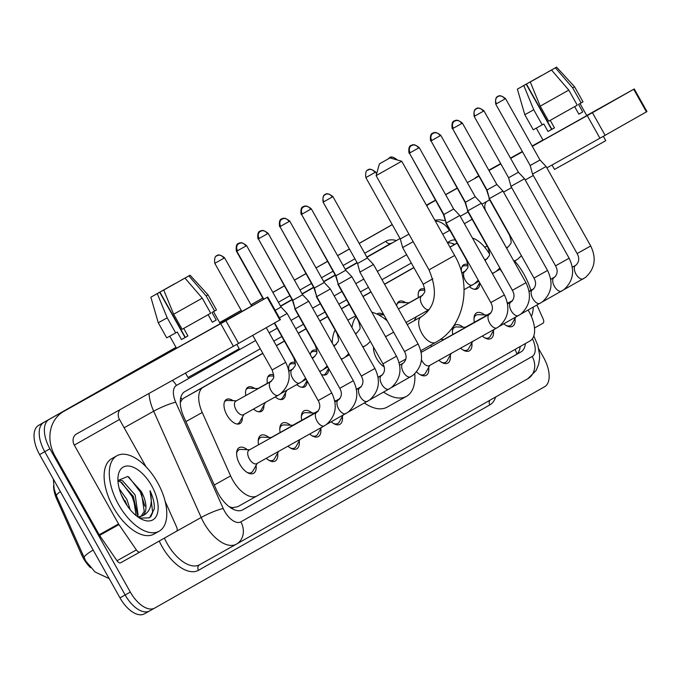 <?xml version="1.0" encoding="UTF-8"?>
<svg xmlns="http://www.w3.org/2000/svg" width="681" height="681" viewBox="0 0 681 681"><rect width="100%" height="100%" fill="white"/><g stroke="black" fill="none" stroke-linecap="round" stroke-linejoin="round"><path stroke-width="1.02" d="M461.42 271.864A13.833 7.168 -119.2 0 1 463.787 264.705A13.833 7.168 -119.2 0 1 467.856 264.586M418.44 297.554A13.833 7.168 -119.2 0 1 420.628 289.204A13.833 7.168 -119.2 0 1 424.697 289.084M396.657 305.803A13.833 7.168 -119.2 0 1 399.049 301.453A13.833 7.168 -119.2 0 1 405.697 302.687M376.925 314.069A13.833 7.168 -119.2 0 1 377.47 313.703A13.833 7.168 -119.2 0 1 383.829 314.741M310.34 354.801A13.833 7.168 -119.2 0 1 312.732 350.451A13.833 7.168 -119.2 0 1 316.801 350.34M288.965 371.051A13.833 7.168 -119.2 0 1 291.153 362.701A13.833 7.168 -119.2 0 1 295.231 362.59M267.386 383.301A13.833 7.168 -119.2 0 1 269.574 374.95A13.833 7.168 -119.2 0 1 273.651 374.839M245.807 395.55A13.833 7.168 -119.2 0 1 247.995 387.2A13.833 7.168 -119.2 0 1 254.651 388.434M242.342 417.291A13.833 7.168 -119.2 0 1 239.908 423.608A13.833 7.168 -119.2 0 1 226.935 415.061A13.833 7.168 -119.2 0 1 226.415 399.449A13.833 7.168 -119.2 0 1 233.072 400.692M474.368 322.266A14.718 7.627 -119.2 0 1 476.598 312.885A14.718 7.627 -119.2 0 1 484.651 314.928M452.788 334.516A14.718 7.627 -119.2 0 1 455.019 325.135A14.718 7.627 -119.2 0 1 463.071 327.178M431.209 346.765A14.718 7.627 -119.2 0 1 430.928 345.029M440.939 339.002A14.718 7.627 -119.2 0 1 441.492 339.427M301.734 420.262A14.718 7.627 -119.2 0 1 303.964 410.881A14.718 7.627 -119.2 0 1 312.017 412.933M280.155 432.512A14.718 7.627 -119.2 0 1 282.385 423.131A14.718 7.627 -119.2 0 1 290.438 425.182M258.576 444.761A14.718 7.627 -119.2 0 1 260.806 435.38A14.718 7.627 -119.2 0 1 268.859 437.432M256.065 465.395A14.718 7.627 -119.2 0 1 253.587 473.329A14.718 7.627 -119.2 0 1 239.78 464.246A14.718 7.627 -119.2 0 1 239.227 447.63A14.718 7.627 -119.2 0 1 247.28 449.681M262.866 353.413L203.261 387.242A25.938 13.433 60.8 0 0 202.248 412.465L230.604 475.9A25.938 13.433 60.8 0 0 232.63 479.935A25.938 13.433 60.8 0 0 256.967 495.938A25.938 13.433 60.8 0 0 257.009 495.921L530.039 340.926A25.938 13.433 60.8 0 0 528.098 310.068M53.586 485.715A23.341 12.096 60.8 0 0 56.77 499.182L81.584 554.692A23.341 12.096 60.8 0 0 83.405 558.318A23.341 12.096 60.8 0 0 90.471 567.648M231.08 508.052A8.649 4.478 60.8 0 0 232.391 507.728L232.596 507.617A25.938 13.433 -119.2 0 1 229.105 506.655M262.789 353.277L183.853 398.087L182.116 399.483L180.261 402.599M413.844 267.531L384.518 284.173M370.983 291.86L362.939 296.422M349.106 304.279L341.36 308.672M327.527 316.529L319.781 320.921M305.948 328.778L298.201 333.171M284.369 341.028L276.324 345.599M232.596 507.617L237.601 506.766L256.924 495.964M256.967 495.938L237.601 506.766M457.07 243.16L449.979 247.186M413.912 267.659L384.595 284.309M371.06 291.987L363.016 296.558M349.174 304.407L341.436 308.808M327.595 316.656L319.857 321.057M306.016 328.906L298.278 333.307M284.437 341.155L276.392 345.727M489.443 253.749L487.307 250.642A25.938 13.433 60.8 0 0 472.461 238.069M502.604 272.885L500.067 269.191M263.922 405.042A13.833 7.168 -119.2 0 1 261.487 411.35A13.833 7.168 -119.2 0 1 253.502 409.077M285.501 392.792A13.833 7.168 -119.2 0 1 283.066 399.1A13.833 7.168 -119.2 0 1 275.218 396.946M307.097 380.815A13.833 7.168 -119.2 0 1 304.645 386.851A13.833 7.168 -119.2 0 1 296.797 384.697M328.676 368.566A13.833 7.168 -119.2 0 1 326.225 374.601A13.833 7.168 -119.2 0 1 321.33 374.388M414.976 319.287A13.833 7.168 -119.2 0 1 414.993 320.257M427.268 311.975A13.833 7.168 -119.2 0 1 426.263 311.191M479.722 282.819A13.833 7.168 -119.2 0 1 477.279 288.855A13.833 7.168 -119.2 0 1 469.422 286.692M277.644 453.146A14.718 7.627 -119.2 0 1 275.167 461.08A14.718 7.627 -119.2 0 1 266.262 458.296M299.223 440.896A14.718 7.627 -119.2 0 1 296.746 448.822A14.718 7.627 -119.2 0 1 287.969 446.166M320.802 428.647A14.718 7.627 -119.2 0 1 318.325 436.572A14.718 7.627 -119.2 0 1 309.685 434.035M342.381 416.397A14.718 7.627 -119.2 0 1 339.904 424.323A14.718 7.627 -119.2 0 1 331.264 421.786M428.698 367.399A14.718 7.627 -119.2 0 1 426.221 375.325A14.718 7.627 -119.2 0 1 416.585 371.843M450.277 355.15A14.718 7.627 -119.2 0 1 447.8 363.075A14.718 7.627 -119.2 0 1 438.896 360.3M471.848 342.901A14.718 7.627 -119.2 0 1 469.371 350.826A14.718 7.627 -119.2 0 1 460.603 348.17M493.427 330.651A14.718 7.627 -119.2 0 1 490.95 338.576A14.718 7.627 -119.2 0 1 482.318 336.039M515.006 318.402A14.718 7.627 -119.2 0 1 512.529 326.327A14.718 7.627 -119.2 0 1 503.897 323.79M53.348 479.101L54.165 488.967L56.217 495.317L85.729 560.982L95.068 571.997L109.198 578.62M84.172 557.892L85.738 560.982M426.408 205.202L433.661 201.133A25.938 13.433 -119.2 0 1 433.703 201.108A25.938 13.433 -119.2 0 1 433.746 201.082M154.621 608.124L149.539 610.968A25.938 13.433 -119.2 0 1 149.497 610.985A25.938 13.433 -119.2 0 1 125.159 594.981L44.767 451.716A25.938 13.433 -119.2 0 1 43.763 422.467L176.03 347.378M219.648 322.624L241.193 310.383L219.648 322.624M262.772 298.133L250.991 304.875M272.851 292.413L284.352 285.884L272.851 292.413M294.43 280.163L305.931 273.634L294.43 280.163M316.01 267.914L327.535 261.419M349.396 248.965L337.572 255.63M359.168 243.415L392.247 224.636L359.168 243.415M149.454 611.01L144.372 613.853A25.938 13.433 -119.2 0 1 144.338 613.87A25.938 13.433 -119.2 0 1 119.992 597.867L39.6 454.602A25.938 13.433 -119.2 0 1 38.596 425.353L176.013 347.344M219.622 322.59L241.176 310.349M250.948 304.799L262.755 298.099M272.834 292.379L284.335 285.85M294.413 280.129L305.914 273.6M315.993 267.88L327.493 261.351M359.151 243.381L392.23 224.602M260.27 348.791L184.815 391.626A25.938 13.433 60.8 0 0 183.793 416.849L216.405 489.801A25.938 13.433 60.8 0 0 218.431 493.836A25.938 13.433 60.8 0 0 242.768 509.839A25.938 13.433 60.8 0 0 242.811 509.822L520.914 351.941A25.938 13.433 60.8 0 0 525.374 343.573M538.731 348.817L543.6 357.491A25.938 13.433 -119.2 0 1 544.604 386.74L154.706 608.082A25.938 13.433 -119.2 0 1 154.664 608.099A25.938 13.433 -119.2 0 1 130.326 592.095L49.934 448.83A25.938 13.433 -119.2 0 1 48.921 419.581M219.665 322.658L241.219 310.417M272.877 292.447L284.377 285.918M294.456 280.197L305.956 273.668M337.614 255.698L349.413 248.999M359.193 243.449L392.265 224.67M426.451 205.27L435.423 200.171M149.539 610.968A25.938 13.433 -119.2 0 1 149.497 610.985A25.938 13.433 -119.2 0 1 125.159 594.981L44.767 451.716A25.938 13.433 -119.2 0 1 43.763 422.467L38.596 425.353M433.703 201.108L433.661 201.133A25.938 13.433 -119.2 0 1 433.703 201.108L428.536 203.994M455.325 240.052A25.938 13.433 60.8 0 0 450.32 240.904A25.938 13.433 60.8 0 0 450.277 240.929L447.383 242.572M411.324 263.045L381.998 279.687M368.464 287.365L360.419 291.936M346.586 299.793L338.849 304.186M325.007 312.043L317.269 316.435M303.428 324.292L295.69 328.685M281.849 336.542L273.805 341.104M520.207 346.51A25.938 13.433 -119.2 0 1 515.747 354.835L242.138 510.154M447.604 242.955A25.938 13.433 -119.2 0 1 454.738 244.394M157.507 482.429A43.226 22.396 -119.2 0 1 159.124 531.223A43.226 22.396 -119.2 0 1 118.554 504.544A43.226 22.396 -119.2 0 1 116.945 455.751A43.226 22.396 -119.2 0 1 157.507 482.429M159.124 531.223L153.957 534.108A43.226 22.396 -119.2 0 1 113.395 507.43A43.226 22.396 -119.2 0 1 111.778 458.636L116.945 455.751M141.171 491.307A21.613 11.194 -119.2 0 1 141.316 491.563L127.773 476.453L117.932 480.514M124.402 501.225A30.262 15.68 -119.2 0 1 118 477.1A30.262 15.68 -119.2 0 1 130.854 466.417A30.262 15.68 -119.2 0 1 151.667 485.749A30.262 15.68 -119.2 0 1 157.345 513.729A30.262 15.68 -119.2 0 1 141.495 519.135A30.262 15.68 -119.2 0 1 124.402 501.225M136.132 515.611L133.101 496.16L120.435 481.833L117.958 481.144M137.417 516.615L138.073 514.862L135.153 495.01L122.486 480.684L118.06 480.088M126.589 504.817L121.107 494.338M130.173 509.652L126.947 499.59L119.226 488.652M138.898 517.645L140.048 517.117M141.027 516.47L144.227 511.431L141.299 491.571A21.613 11.194 -119.2 0 1 142.269 515.875L137.92 516.973M139.665 518.122L149.462 517.841L154.298 509.013C154.578 503.455 153.165 497.36 150.058 490.72C153.004 503.94 150.407 512.325 142.269 515.875M127.211 505.736L125.023 500.671M138.013 516.973L133.221 496.091M136.711 510.784L132.191 496.645L121.652 482.429M144.908 506.204L140.388 492.057L128.718 476.913M150.68 516.913L152.697 512.58L150.058 490.72M224.202 321.534L168.216 352.886L224.202 321.534M165.142 501.369L176.634 527.068A4.324 2.239 60.8 0 1 176.464 531.274L140.048 551.95A4.324 2.239 60.8 0 0 140.048 551.95L120.673 562.77A4.324 2.239 -119.2 0 1 120.673 562.778A4.324 2.239 -119.2 0 1 117.013 560.744L99.579 535.411A4.324 2.239 -119.2 0 1 99.188 534.772L54.94 455.93A34.586 29.581 60.4 0 1 63.691 411.426A34.586 29.581 60.4 0 1 63.844 411.341L225.896 320.768L238.588 343.386L76.536 433.959A8.649 7.397 -119.6 0 0 76.502 433.984A8.649 7.397 -119.6 0 0 74.314 445.11L118.554 523.944A4.324 2.239 60.8 0 0 118.954 524.583L136.379 549.925A4.324 2.239 60.8 0 0 140.039 551.95L120.673 562.778M108.73 385.863A34.586 29.581 60.4 0 1 108.875 385.778A34.586 29.581 60.4 0 1 109.028 385.693L176.405 348.042M220.21 323.628L228.535 319.04L220.21 323.628M267.182 297.333L267.727 297.018L280.419 319.636L279.882 319.951L267.182 297.333L225.896 320.768M267.727 297.018L220.184 323.577M279.882 319.951L238.588 343.386M120.069 409.63A8.649 7.397 -119.6 0 0 119.49 419.462L146.075 466.825M184.977 278.095L163.746 290.038L184.977 278.095L202.257 298.159L210.718 313.234L182.133 329.306L173.672 314.23L163.746 290.038M159.686 292.285L150.85 297.197L159.686 292.285L185.07 337.521L187.93 335.929M181.257 280.172L190.059 275.201L208.028 294.856L216.49 309.932L211.995 312.485L216.226 320.027L212.336 322.241L208.114 314.707M213.494 311.651L220.244 323.688L192.536 339.325L176.515 348.229L169.765 336.201M236.818 344.39L239.244 348.715L206.76 367.05L187.973 377.487L185.496 373.077M157.285 293.647L167.211 317.831L175.672 332.915L177.256 332.022L181.486 339.555L187.939 335.946L183.717 328.421M175.672 332.915L166.726 337.861L158.264 322.777L167.211 317.831M208.028 294.856L206.156 295.946L188.875 275.89L184.917 278.129M214.617 311.021L206.156 295.946M185.283 337.316L159.899 292.081L155.932 294.294L174.813 283.807M190.059 275.201L188.875 275.89M159.899 292.081L174.77 283.722M181.223 280.112L184.9 278.103M202.257 298.159L173.672 314.23M216.226 320.027L212.319 322.215M185.07 337.521L181.486 339.555M514.674 261.027A43.226 22.396 -119.2 0 1 524.038 274.358A43.226 22.396 -119.2 0 1 530.857 290.319M533.291 307.165A43.226 22.396 -119.2 0 1 531.384 316.444M484.625 247.118A43.226 22.396 -119.2 0 1 487.307 246.335M389.209 158.367L379.411 163.857L389.209 158.367M401.739 161.235L376.108 175.63L428.996 269.872L454.636 255.486L401.739 161.235L389.975 157.932M373.529 347.08A14.701 7.61 60.8 0 0 376.653 358.581A14.701 7.61 60.8 0 0 384.118 366.821M414.789 373.792A47.551 24.635 -119.2 0 1 406.472 396.333A47.551 24.635 -119.2 0 1 383.658 392.12M406.472 396.333L387.106 407.153A47.551 24.635 -119.2 0 1 364.446 403.05M351.958 327.552A47.551 24.635 -119.2 0 1 356.095 316.733M371.809 312.23A47.551 24.635 -119.2 0 1 387.293 320.913M332.277 343.181A47.551 24.635 -119.2 0 1 335.112 330.047M247.246 472.486A12.973 6.716 60.8 0 0 251.442 472.52A12.973 6.716 60.8 0 0 252.923 470.997L257.205 463.361M316.852 412.209A7.78 4.035 60.8 0 0 316.725 412.269L249.067 450.081A7.78 4.035 60.8 0 0 249.357 458.858A7.78 4.035 60.8 0 0 256.66 463.667L324.318 425.855A7.78 4.035 60.8 0 0 324.539 425.71M279.423 317.857L287.161 313.49L331.758 392.963L318.189 400.581C320.589 404.914 320.274 408.694 317.252 411.928L316.725 412.269A7.78 4.035 60.8 0 0 316.503 412.414A7.78 4.035 60.8 0 0 317.014 421.054A7.78 4.035 60.8 0 0 324.318 425.855L326.522 424.433C335.98 415.802 337.725 405.314 331.758 392.963M275.184 310.315L281.04 307.012L287.161 313.49M249.612 449.775L240.861 449.417A12.973 6.716 60.8 0 0 238.793 449.877A12.973 6.716 60.8 0 0 236.622 453.469M268.825 460.237A12.973 6.716 60.8 0 0 273.021 460.271A12.973 6.716 60.8 0 0 274.503 458.747L278.631 451.392M258.38 238.886C257.18 229.335 262.253 231.497 260.508 231.242A5.618 4.81 60.4 0 1 267.48 233.787L258.38 238.886L292.821 300.261L295.171 308.859L308.74 301.24L353.337 380.713L339.768 388.323C342.168 392.656 341.853 396.444 338.832 399.679L338.304 400.019A7.78 4.035 60.8 0 0 338.082 400.164A7.78 4.035 60.8 0 0 338.593 408.804A7.78 4.035 60.8 0 0 345.897 413.605A7.78 4.035 60.8 0 0 346.118 413.461M292.821 300.261L302.619 294.762L308.74 301.24M271.191 437.525L262.44 437.168A12.973 6.716 60.8 0 0 260.372 437.628A12.973 6.716 60.8 0 0 258.201 441.22M317.755 411.503L270.646 437.832A7.78 4.035 60.8 0 0 269.999 438.377M290.404 447.987A12.973 6.716 60.8 0 0 294.601 448.021A12.973 6.716 60.8 0 0 296.082 446.498L300.049 439.415M279.959 226.637C278.759 217.086 283.832 219.248 282.087 218.993A5.618 4.81 60.4 0 1 289.059 221.538L279.959 226.637L314.401 288.012L316.742 296.61L330.319 288.991L374.916 368.464L361.339 376.074C363.748 380.407 363.433 384.195 360.411 387.429L359.883 387.77A7.78 4.035 60.8 0 0 359.662 387.915A7.78 4.035 60.8 0 0 360.172 396.555A7.78 4.035 60.8 0 0 367.476 401.356A7.78 4.035 60.8 0 0 367.697 401.211M314.401 288.012L324.199 282.504L330.319 288.991M292.77 425.276L284.02 424.918A12.973 6.716 60.8 0 0 281.951 425.378A12.973 6.716 60.8 0 0 279.78 428.97M318.129 411.103L292.226 425.582A7.78 4.035 60.8 0 0 291.579 426.127M311.983 435.738A12.973 6.716 60.8 0 0 316.18 435.772A12.973 6.716 60.8 0 0 317.661 434.248L321.475 427.447M301.538 214.387C300.338 204.836 305.411 206.998 303.666 206.743A5.618 4.81 60.4 0 1 310.63 209.288L301.538 214.387L335.98 275.762L338.321 284.36L351.898 276.741L396.495 356.214L382.918 363.824C385.327 368.157 385.012 371.945 381.99 375.18L381.462 375.52A7.78 4.035 60.8 0 0 381.241 375.665A7.78 4.035 60.8 0 0 381.752 384.305A7.78 4.035 60.8 0 0 389.055 389.106A7.78 4.035 60.8 0 0 389.277 388.962M335.98 275.762L345.778 270.255L351.898 276.741M314.35 413.026L305.599 412.669A12.973 6.716 60.8 0 0 303.53 413.129A12.973 6.716 60.8 0 0 301.36 416.721M318.393 410.762L313.805 413.333A7.78 4.035 60.8 0 0 313.158 413.878M333.562 423.488A12.973 6.716 60.8 0 0 337.759 423.522A12.973 6.716 60.8 0 0 339.24 421.999L343.054 415.197M323.824 201.729A5.618 4.81 -119.6 0 1 325.263 194.485A5.618 4.81 60.4 0 1 332.209 197.039L323.117 202.138L357.559 263.513L359.9 272.111L373.477 264.492L418.074 343.965L404.497 351.575C406.906 355.908 406.591 359.696 403.569 362.93L403.041 363.271A7.78 4.035 60.8 0 0 402.82 363.416A7.78 4.035 60.8 0 0 403.331 372.056A7.78 4.035 60.8 0 0 410.634 376.857A7.78 4.035 60.8 0 0 410.856 376.712M357.559 263.513L367.357 258.005L373.477 264.492M339.972 398.513L335.384 401.083A7.78 4.035 60.8 0 0 334.848 401.501M419.879 374.49A12.973 6.716 60.8 0 0 424.076 374.524A12.973 6.716 60.8 0 0 425.548 373.001L429.839 365.365M421.462 359.823A7.78 4.035 60.8 0 0 421.99 360.862A7.78 4.035 60.8 0 0 429.294 365.663L496.951 327.859A7.78 4.035 60.8 0 0 497.173 327.714M410.132 152.731A5.618 4.81 -119.6 0 1 411.579 145.487A5.618 4.81 60.4 0 1 418.526 148.041L409.434 153.131L443.876 214.506L446.217 223.104L459.794 215.494L504.391 294.967L490.814 302.577C493.223 306.91 492.908 310.698 489.886 313.932L489.358 314.273A7.78 4.035 60.8 0 0 489.128 314.418A7.78 4.035 60.8 0 0 489.648 323.058A7.78 4.035 60.8 0 0 496.951 327.859L499.147 326.437C508.613 317.806 510.358 307.31 504.391 294.967M443.876 214.506L453.674 209.007L459.794 215.494M489.486 314.205A7.78 4.035 60.8 0 0 489.358 314.273L421.701 352.077A7.78 4.035 60.8 0 0 421.164 352.503M441.45 362.241A12.973 6.716 60.8 0 0 445.655 362.275A12.973 6.716 60.8 0 0 447.128 360.751L451.256 353.388M431.711 140.482A5.618 4.81 -119.6 0 1 433.159 133.238A5.618 4.81 60.4 0 1 440.105 135.791L431.013 140.882L465.455 202.257L467.796 210.855L481.373 203.244L525.97 282.709L512.393 290.327C514.802 294.66 514.487 298.448 511.465 301.683L510.937 302.024A7.78 4.035 60.8 0 0 510.707 302.168A7.78 4.035 60.8 0 0 511.227 310.808A7.78 4.035 60.8 0 0 518.53 315.609A7.78 4.035 60.8 0 0 518.752 315.465M465.455 202.257L475.253 196.758L481.373 203.244M490.388 313.507L443.28 339.828A7.78 4.035 60.8 0 0 442.633 340.381M463.029 349.991A12.973 6.716 60.8 0 0 467.234 350.025A12.973 6.716 60.8 0 0 468.707 348.502L472.682 341.419M453.291 128.232A5.618 4.81 -119.6 0 1 454.738 120.988A5.618 4.81 60.4 0 1 461.684 123.542L452.593 128.632L487.034 190.008L489.375 198.605L502.953 190.995L547.55 270.459L533.972 278.078C536.381 282.411 536.066 286.199 533.044 289.434L532.516 289.774A7.78 4.035 60.8 0 0 532.287 289.919A7.78 4.035 60.8 0 0 532.806 298.559A7.78 4.035 60.8 0 0 540.11 303.36A7.78 4.035 60.8 0 0 540.331 303.215M487.034 190.008L496.832 184.508L502.953 190.995M465.404 327.272L456.653 326.923A12.973 6.716 60.8 0 0 454.576 327.382A12.973 6.716 60.8 0 0 452.405 330.975M490.763 313.107L464.859 327.578A7.78 4.035 60.8 0 0 464.212 328.131M484.608 337.742A12.973 6.716 60.8 0 0 488.813 337.776A12.973 6.716 60.8 0 0 490.286 336.252L494.1 329.451M474.87 115.983A5.618 4.81 -119.6 0 1 476.317 108.739A5.618 4.81 60.4 0 1 483.263 111.292L474.172 116.383L508.613 177.758L510.954 186.356L524.532 178.745L569.129 258.21L555.551 265.828C557.96 270.161 557.645 273.949 554.623 277.184L554.096 277.525A7.78 4.035 60.8 0 0 553.866 277.669A7.78 4.035 60.8 0 0 554.385 286.309A7.78 4.035 60.8 0 0 561.689 291.11A7.78 4.035 60.8 0 0 561.91 290.966M508.613 177.758L518.411 172.259L524.532 178.745M486.983 315.022L478.232 314.673A12.973 6.716 60.8 0 0 476.155 315.133A12.973 6.716 60.8 0 0 473.985 318.725M491.027 312.766L486.438 315.329A7.78 4.035 60.8 0 0 485.791 315.882M506.187 325.492A12.973 6.716 60.8 0 0 510.392 325.527A12.973 6.716 60.8 0 0 511.865 324.003L515.679 317.201M496.449 103.733A5.618 4.81 -119.6 0 1 497.896 96.489A5.618 4.81 60.4 0 1 504.842 99.043L495.742 104.133L530.193 165.509L532.533 174.106L546.111 166.496L590.699 245.96L577.13 253.579C579.54 257.912 579.225 261.7 576.203 264.935L575.675 265.275A7.78 4.035 60.8 0 0 575.445 265.42A7.78 4.035 60.8 0 0 575.964 274.06A7.78 4.035 60.8 0 0 583.268 278.861A7.78 4.035 60.8 0 0 583.489 278.716M530.193 165.509L539.99 160.009L546.111 166.496M512.606 300.517L508.017 303.079A7.78 4.035 60.8 0 0 507.481 303.505M236.877 423.999A12.973 6.716 60.8 0 0 238.197 423.573A12.973 6.716 60.8 0 0 239.678 422.05L243.96 414.406M270.817 381.581A7.78 4.035 60.8 0 0 270.689 381.649L235.822 401.126A7.78 4.035 60.8 0 0 236.111 409.911A7.78 4.035 60.8 0 0 243.415 414.712L278.274 395.235A7.78 4.035 60.8 0 0 278.503 395.082M236.367 400.82L227.616 400.471A12.973 6.716 60.8 0 0 225.547 400.93A12.973 6.716 60.8 0 0 224.492 401.824M258.457 411.75A12.973 6.716 60.8 0 0 259.776 411.324A12.973 6.716 60.8 0 0 261.257 409.8L265.386 402.437M257.946 388.57L249.195 388.213A12.973 6.716 60.8 0 0 247.126 388.681A12.973 6.716 60.8 0 0 246.071 389.575M271.71 380.883L257.401 388.877A7.78 4.035 60.8 0 0 256.763 389.43M280.036 399.5A12.973 6.716 60.8 0 0 281.355 399.075A12.973 6.716 60.8 0 0 282.836 397.551L286.965 390.187M258.261 238.665L292.396 300.21L295.103 308.612M273.66 376.082L270.774 375.963A12.973 6.716 60.8 0 0 268.706 376.431A12.973 6.716 60.8 0 0 267.642 377.325M301.615 387.251A12.973 6.716 60.8 0 0 302.934 386.817A12.973 6.716 60.8 0 0 304.416 385.293L307.012 380.662M279.84 226.415L313.975 287.961L316.682 296.363M295.239 363.833L292.353 363.714A12.973 6.716 60.8 0 0 290.285 364.182A12.973 6.716 60.8 0 0 289.221 365.076M323.194 375.001A12.973 6.716 60.8 0 0 324.514 374.567A12.973 6.716 60.8 0 0 325.995 373.043L328.591 368.412M301.419 214.166L335.554 275.711L338.261 284.113M316.818 351.583L313.932 351.464A12.973 6.716 60.8 0 0 311.864 351.932A12.973 6.716 60.8 0 0 310.8 352.826M365.842 177.588C364.65 168.037 369.723 170.199 367.97 169.952A5.618 4.81 -119.6 0 1 367.995 169.935A5.618 4.81 60.4 0 1 374.942 172.489L365.842 177.588L400.283 238.963L402.633 247.561L413.171 241.67M400.283 238.963L408.932 234.119M383.939 314.928L378.67 314.716A12.973 6.716 60.8 0 0 378.253 314.716M385.54 317.789A7.78 4.035 60.8 0 0 385.557 319.491M409 302.824L400.249 302.466A12.973 6.716 60.8 0 0 398.181 302.926A12.973 6.716 60.8 0 0 397.117 303.828M422.765 295.128L408.455 303.13A7.78 4.035 60.8 0 0 407.808 303.683M409.315 152.919L443.442 214.464L446.157 222.866M424.714 290.336L421.828 290.217A12.973 6.716 60.8 0 0 419.76 290.676A12.973 6.716 60.8 0 0 418.696 291.579M430.894 140.669L465.021 202.214L467.728 210.616M474.248 289.255A12.973 6.716 60.8 0 0 475.568 288.821A12.973 6.716 60.8 0 0 477.049 287.297L479.645 282.666M452.473 128.42L486.6 189.965L489.307 198.367M467.873 265.837L464.987 265.718A12.973 6.716 60.8 0 0 462.91 266.177A12.973 6.716 60.8 0 0 461.854 267.08M590.733 113.463L534.747 144.815L590.733 113.463M536.96 305.114L543.166 318.997A4.324 2.239 60.8 0 1 542.995 323.203L534.483 328.038M426.723 205.756A34.586 29.581 60.4 0 1 430.222 203.355A34.586 29.581 60.4 0 1 430.375 203.27L435.542 200.384M475.261 177.792A34.586 29.581 60.4 0 1 475.406 177.707A34.586 29.581 60.4 0 1 475.551 177.622L478.692 175.868M586.741 115.557L595.066 110.969L586.741 115.557M445.663 194.732L457.206 188.279M467.319 182.627L478.862 176.175M488.984 170.522L500.833 163.9M510.639 158.418L522.489 151.795M532.304 146.313L592.427 112.697L605.12 135.315L546.886 167.875M633.713 89.262L634.258 88.947L646.95 111.565L646.405 111.88L633.713 89.262L592.427 112.697M634.258 88.947L586.716 115.506M488.813 170.216L500.663 163.593M510.469 158.111L522.318 151.488M532.133 146.006L542.936 139.971M646.405 111.88L605.12 135.315M533.3 175.468L525.221 179.98M511.635 187.573L503.565 192.085M489.673 199.848L481.901 204.189M468.009 211.953L460.237 216.294M486.6 201.567A8.649 7.397 -119.6 0 0 486.021 211.391L506.451 247.79M551.508 70.032L530.269 81.967L551.508 70.032L568.788 90.088L577.25 105.163L548.665 121.235L540.203 106.159L530.269 81.967M526.209 84.214L517.381 89.126L526.209 84.214L551.601 129.45L554.462 127.858M547.788 72.109L556.59 67.13L574.56 86.785L583.021 101.861L578.527 104.414L582.757 111.956L581.089 112.91L578.867 114.17L574.636 106.645M580.016 103.58L586.775 115.625L559.067 131.254L543.046 140.158L536.296 128.13M603.349 136.319L605.775 140.652L573.291 158.979L554.504 169.424L552.027 165.006M523.817 85.576L533.742 109.76L542.204 124.844L543.787 123.951L548.018 131.484L554.47 127.883L550.248 120.35M542.204 124.844L533.257 129.79L524.796 114.714L533.742 109.76M574.56 86.785L572.687 87.875L555.407 67.819L551.448 70.066M581.148 102.959L572.687 87.875M551.814 129.245L526.43 84.01L522.455 86.223L541.344 75.736M556.59 67.13L555.407 67.819M526.43 84.01L541.301 75.651M547.754 72.041L551.431 70.032M568.788 90.088L540.203 106.159M582.757 111.956L578.85 114.144M551.601 129.45L548.018 131.484M214.268 485.034L230.604 475.9M232.391 507.728A25.938 22.184 60.4 0 1 233.183 509.243M81.584 554.692L82.52 554.172M56.77 499.182L57.706 498.662M180.78 397.508A25.938 22.184 60.4 0 1 182.116 399.483M515.1 349.404A25.938 22.184 60.4 0 1 516.87 354.035M185.913 421.59L202.248 412.465M183.853 398.087L203.261 387.242M449.92 247.084L457.045 243.108L449.92 247.084M93.161 550.052A30.262 4.409 155.9 0 0 84.155 557.841M60.337 491.554A30.262 4.409 155.9 0 0 56.497 495.972M119.992 597.867L130.326 592.095M39.6 454.602L49.934 448.83M255.613 340.5L176.422 385.455A17.289 8.955 60.8 0 0 175.741 402.267L223.232 508.528A17.289 8.955 60.8 0 0 224.585 511.218A17.289 8.955 60.8 0 0 240.836 521.876L532.193 356.478A17.289 8.955 60.8 0 0 532.431 338.729M164.41 538.118A34.586 17.919 60.8 0 0 167.083 543.412A34.586 17.919 60.8 0 0 199.533 564.762L236.46 544.128A17.289 14.795 -119.6 0 1 236.392 544.17A34.586 17.919 -119.2 0 1 236.333 544.196A34.586 17.919 -119.2 0 1 203.883 522.855A34.586 17.919 -119.2 0 1 201.184 517.483L174.464 532.414M236.537 544.085L527.741 378.772A17.289 14.795 -119.6 0 0 527.818 378.73L236.46 544.128A17.289 14.795 -119.6 0 0 240.836 521.876M495.623 397.006A38.911 20.158 -119.2 0 1 489.835 404.914L198.477 570.303A4.324 3.694 60.4 0 1 199.559 564.753M198.477 570.303A38.911 20.158 -119.2 0 1 161.908 546.324A38.911 20.158 -119.2 0 1 159.226 541.063M199.533 564.762A34.586 17.919 60.8 0 0 199.593 564.728L236.281 544.23M278.376 302.253L289.876 295.724M299.955 290.004L311.455 283.475M321.534 277.754L333.035 271.225M343.113 265.505L354.912 258.797M364.693 253.255L385.846 241.244A38.911 20.158 -119.2 0 1 396.078 240.478M223.232 508.528A17.289 2.52 155.9 0 0 201.184 517.483L153.685 411.222L124.138 427.736M175.741 402.267A17.289 2.52 155.9 0 0 153.685 411.222A34.586 17.919 -119.2 0 1 149.02 393.456M391.303 243.143A34.586 17.919 60.8 0 0 391.243 243.177L366.821 257.043M391.243 243.177A34.586 17.919 60.8 0 0 391.192 243.211A4.324 3.694 60.4 0 1 385.846 241.244M280.64 306.288L292.14 299.759M302.219 294.039L313.72 287.51M323.798 281.789L335.299 275.26M345.378 269.54L357.185 262.84M366.957 257.29L400.036 238.512M357.04 262.594L345.241 269.293M335.163 275.013L323.662 281.542M313.583 287.263L302.083 293.792M292.004 299.512L280.504 306.041M449.843 230.272A17.289 8.955 60.8 0 0 449.366 230.51L442.727 234.273M406.668 254.745L377.351 271.396M363.816 279.074L355.771 283.645M341.93 291.494L334.192 295.894M320.351 303.743L312.613 308.144M298.772 315.993L291.034 320.393M277.193 328.242L269.148 332.813M489.835 404.914A4.324 3.694 60.4 0 1 489.92 400.249M449.366 230.51A17.289 14.795 -119.6 0 0 435.295 221.036M176.422 385.455A17.289 14.795 -119.6 0 0 172.387 380.398M533.81 335.946L537.888 345.556L539.565 354.869L539.556 358.632L538.603 364.514L536.041 370.6L527.818 378.73A17.289 14.795 -119.6 0 0 532.193 356.478M515.747 354.835L520.914 351.941M109.028 385.693L63.844 411.341M119.49 419.462L74.314 445.11M99.188 534.772L118.554 523.944M233.413 346.297L220.721 323.679M118.954 524.583L99.579 535.411M117.013 560.744L136.379 549.925M421.309 316.725A14.701 7.61 60.8 0 0 421.292 316.733A14.701 7.61 60.8 0 0 421.845 333.324A14.701 7.61 60.8 0 0 435.636 342.398A14.701 7.61 60.8 0 0 435.661 342.381M407.212 324.607L421.292 316.733A14.701 7.61 60.8 0 0 421.275 316.75L421.428 316.656C435.627 307.233 438.147 291.638 428.996 269.872M246.599 245.637C239.082 239.635 238.273 245.1 238.963 243.475L238.929 243.5C240.674 243.747 235.6 241.585 236.801 251.136L246.599 245.637L281.04 307.012M245.901 246.037A5.618 4.81 60.4 0 0 238.954 243.483A5.618 4.81 -119.6 0 0 237.507 250.727M267.48 233.787L268.178 233.387C260.661 227.386 259.853 232.851 260.542 231.225L260.508 231.242A5.618 4.81 -119.6 0 0 259.086 238.478M338.431 399.951A7.78 4.035 60.8 0 0 338.304 400.019L334.916 401.909M289.059 221.538L289.757 221.138C282.24 215.136 281.432 220.601 282.121 218.976L282.087 218.993A5.618 4.81 -119.6 0 0 280.666 226.228M360.011 387.702A7.78 4.035 60.8 0 0 359.883 387.77L356.495 389.66M310.63 209.288L311.336 208.88C303.82 202.887 303.011 208.352 303.7 206.726L303.666 206.743A5.618 4.81 -119.6 0 0 302.245 213.979M381.59 375.452A7.78 4.035 60.8 0 0 381.462 375.52L378.074 377.41M403.169 363.203A7.78 4.035 60.8 0 0 403.041 363.271L399.653 365.161M332.209 197.039L332.915 196.63L367.357 258.005M418.526 148.041L419.232 147.632L453.674 209.007M511.065 301.955A7.78 4.035 60.8 0 0 510.937 302.024L507.549 303.913M440.105 135.791L440.811 135.383L475.253 196.758M532.644 289.706A7.78 4.035 60.8 0 0 532.516 289.774L529.128 291.664M461.684 123.542L462.39 123.133L496.832 184.508M554.223 277.456A7.78 4.035 60.8 0 0 554.096 277.525L550.708 279.414M483.263 111.292L483.97 110.884L518.411 172.259M575.803 265.207A7.78 4.035 60.8 0 0 575.675 265.275L572.287 267.165M504.842 99.043L505.549 98.634L539.99 160.009M223.887 258.244A5.618 4.81 60.4 0 0 216.941 255.681A5.618 4.81 -119.6 0 0 216.916 255.698C218.669 255.945 213.596 253.792 214.796 263.334L224.594 257.835L251.63 306.007M285.714 362.335L272.145 369.953C275.218 379.436 273.387 377.495 271.208 381.309L270.689 381.649A7.78 4.035 60.8 0 0 270.459 381.794A7.78 4.035 60.8 0 0 270.978 390.426A7.78 4.035 60.8 0 0 278.274 395.235L280.478 393.805C289.944 385.174 291.689 374.686 285.714 362.335L266.271 327.68M240.453 242.904A5.618 4.81 60.4 0 0 238.52 243.432A5.618 4.81 -119.6 0 0 238.495 243.449C240.248 243.696 235.175 241.534 236.375 251.085L236.682 250.914M292.396 369.332A7.78 4.035 60.8 0 0 292.268 369.4A7.78 4.035 60.8 0 0 292.038 369.545A7.78 4.035 60.8 0 0 292.558 378.176A7.78 4.035 60.8 0 0 299.853 382.986A7.78 4.035 60.8 0 0 300.083 382.833M288.88 371.29L292.787 369.059C294.967 365.246 296.797 367.187 293.724 357.704L294.03 357.534M262.023 230.655A5.618 4.81 60.4 0 0 260.099 231.182A5.618 4.81 -119.6 0 0 260.074 231.2C261.827 231.446 256.754 229.284 257.954 238.835M319.355 370.864A7.78 4.035 60.8 0 0 321.432 370.728A7.78 4.035 60.8 0 0 321.662 370.583M313.975 357.082A7.78 4.035 60.8 0 0 313.847 357.15L314.367 356.81C316.546 352.996 318.376 354.937 315.303 345.454L315.609 345.284M312.179 358.078L313.847 357.15A7.78 4.035 60.8 0 0 313.618 357.295A7.78 4.035 60.8 0 0 312.63 358.878M283.602 218.405A5.618 4.81 60.4 0 0 281.679 218.933A5.618 4.81 -119.6 0 0 281.653 218.95C283.407 219.197 278.333 217.035 279.533 226.586M340.934 358.615A7.78 4.035 60.8 0 0 343.011 358.478A7.78 4.035 60.8 0 0 343.241 358.334M335.554 344.833A7.78 4.035 60.8 0 0 335.427 344.892L335.946 344.552C338.125 340.747 339.955 342.688 336.882 333.205L337.189 333.035M333.758 345.829L335.427 344.892A7.78 4.035 60.8 0 0 335.197 345.046A7.78 4.035 60.8 0 0 334.209 346.629M305.182 206.156A5.618 4.81 60.4 0 0 303.258 206.684A5.618 4.81 -119.6 0 0 303.232 206.701C304.986 206.947 299.912 204.785 301.113 214.336M362.513 346.365A7.78 4.035 60.8 0 0 364.59 346.229A7.78 4.035 60.8 0 0 364.82 346.084M357.133 332.583A7.78 4.035 60.8 0 0 356.997 332.643L357.525 332.302C359.704 328.497 361.534 330.438 358.461 320.955L358.768 320.785M355.337 333.579L356.997 332.643A7.78 4.035 60.8 0 0 356.776 332.796A7.78 4.035 60.8 0 0 355.788 334.38M421.862 295.835A7.78 4.035 60.8 0 0 421.735 295.894A7.78 4.035 60.8 0 0 421.513 296.039A7.78 4.035 60.8 0 0 422.024 304.679A7.78 4.035 60.8 0 0 429.226 309.54L406.029 322.505M398.411 308.927L422.263 295.554C424.442 291.74 426.272 293.69 423.199 284.207L432.827 278.827M374.942 172.489L375.648 172.089L376.619 173.808M396.163 159.669A5.618 4.81 60.4 0 0 389.575 157.686A5.618 4.81 -119.6 0 0 389.549 157.703L387.966 159.039M413.078 144.908A5.618 4.81 60.4 0 0 411.154 145.436A5.618 4.81 -119.6 0 0 411.128 145.453C412.882 145.7 407.808 143.538 409 153.089M465.021 271.336A7.78 4.035 60.8 0 0 464.893 271.396A7.78 4.035 60.8 0 0 464.672 271.54A7.78 4.035 60.8 0 0 465.183 280.18A7.78 4.035 60.8 0 0 472.486 284.981A7.78 4.035 60.8 0 0 472.716 284.837M461.769 273.149L465.421 271.055C467.592 267.241 469.43 269.191 466.357 259.708L466.664 259.538M434.657 132.659A5.618 4.81 60.4 0 0 432.733 133.187A5.618 4.81 -119.6 0 0 432.707 133.204C434.461 133.45 429.388 131.288 430.579 140.839M491.988 272.868A7.78 4.035 60.8 0 0 494.065 272.732A7.78 4.035 60.8 0 0 494.295 272.587M486.6 259.078A7.78 4.035 60.8 0 0 486.472 259.146L487 258.806C489.171 254.992 491.01 256.933 487.937 247.45L488.243 247.288M484.812 260.074L486.472 259.146A7.78 4.035 60.8 0 0 486.251 259.291A7.78 4.035 60.8 0 0 485.264 260.883M456.236 120.409A5.618 4.81 60.4 0 0 454.312 120.937A5.618 4.81 -119.6 0 0 454.287 120.954C456.04 121.201 450.967 119.039 452.158 128.59M513.568 260.619A7.78 4.035 60.8 0 0 515.645 260.482A7.78 4.035 60.8 0 0 515.866 260.338M508.179 246.828A7.78 4.035 60.8 0 0 508.052 246.897L508.579 246.556C510.75 242.742 512.589 244.683 509.516 235.2L509.822 235.039M506.392 247.824L508.052 246.897A7.78 4.035 60.8 0 0 507.83 247.041A7.78 4.035 60.8 0 0 506.843 248.633M457.104 188.101L445.604 194.621L457.104 188.092M472.12 219.282L464.382 223.674M599.944 138.226L587.252 115.608M453.946 244.837L452.618 243.509M144.338 613.87L154.664 608.099M445.119 220.584L439.534 219.801L434.818 220.176M108.875 385.778L63.691 411.426M150.85 297.197L158.264 322.777M420.773 350.706L435.942 342.22C464.229 327.067 472.469 285.552 454.636 255.486M399.151 362.786L405.85 359.04M355.584 315.822L347.812 320.164M385.548 336.712L393.627 332.2M379.411 163.857L376.108 175.621M251.442 472.52L249.586 473.559M238.793 449.877L236.937 450.916M318.189 400.581L274.613 322.939M236.801 251.136L263.785 299.214M273.021 460.271L271.166 461.309M326.514 424.442L348.102 412.184C357.559 403.552 359.304 393.065 353.337 380.713M268.178 233.387L302.619 294.762M260.372 437.628L258.516 438.666M339.768 388.323L295.171 308.859M294.601 448.021L292.745 449.06M348.093 412.192L369.681 399.934C379.138 391.303 380.883 380.815 374.916 368.464M289.757 221.138L324.199 282.504M281.951 425.378L280.095 426.417M334.89 401.739L339.334 399.253M361.339 376.074L316.742 296.61M316.18 435.772L314.324 436.81M369.672 399.934L391.26 387.685C400.717 379.053 402.462 368.566 396.495 356.214M311.336 208.88L345.778 270.255M303.53 413.129L301.674 414.167M334.856 401.56L339.708 398.853M356.469 389.489L360.913 387.004M382.918 363.824L338.321 284.36M323.117 202.138C321.917 192.587 326.991 194.749 325.246 194.494L325.28 194.477C324.582 196.094 325.399 190.637 332.915 196.63M337.759 423.522L335.903 424.561M391.252 387.685L412.831 375.435C422.297 366.804 424.042 356.316 418.074 343.965M335.929 400.777L334.694 400.726M356.435 389.311L361.288 386.604M378.049 377.24L382.492 374.754M404.497 351.575L359.9 272.111M409.434 153.131C408.234 143.589 413.307 145.751 411.554 145.496L411.596 145.479C410.898 147.096 411.707 141.639 419.232 147.632M424.076 374.524L422.22 375.563M422.246 351.779L421.011 351.728M490.814 302.577L446.217 223.104M431.013 140.882C429.813 131.339 434.887 133.502 433.133 133.246L433.176 133.229C432.478 134.847 433.286 129.39 440.811 135.383M445.655 362.275L443.799 363.313M499.147 326.437L520.727 314.188C530.193 305.556 531.938 295.06 525.97 282.709M443.825 339.53L440.403 339.385M512.393 290.327L467.796 210.855M452.593 128.632C451.392 119.09 456.466 121.252 454.712 120.997L454.755 120.98C454.057 122.597 454.865 117.141 462.39 123.133M467.234 350.025L465.378 351.055M520.727 314.188L542.306 301.938C551.772 293.307 553.517 282.811 547.55 270.459M454.576 327.382L452.729 328.421M507.524 303.743L511.967 301.257M533.972 278.078L489.375 198.605M474.172 116.383C472.972 106.84 478.045 109.003 476.291 108.747L476.334 108.73C475.636 110.348 476.445 104.891 483.97 110.884M488.813 337.776L486.958 338.806M542.306 301.938L563.885 289.689C573.351 281.057 575.096 270.561 569.129 258.21M476.155 315.133L474.299 316.171M507.49 303.564L512.342 300.857M529.103 291.494L533.546 289.008M555.551 265.828L510.954 186.356M495.742 104.133C494.551 94.591 499.624 96.753 497.871 96.498L497.913 96.481C497.215 98.098 498.024 92.642 505.549 98.634M510.392 325.527L508.537 326.557M563.885 289.689L585.464 277.439C594.93 268.808 596.675 258.312 590.699 245.96M508.562 302.773L507.328 302.73M529.069 291.315L533.921 288.608M550.682 279.244L555.126 276.758M577.13 253.579L532.533 174.106M238.197 423.573L237.311 424.067M225.547 400.93L224.662 401.424M272.145 369.953L252.736 335.358M214.796 263.334L241.815 311.489M224.594 257.835C217.069 251.834 216.26 257.299 216.958 255.673L216.916 255.698M259.776 411.324L258.891 411.818M280.47 393.814L306.212 379.24M247.126 388.681L246.241 389.174M305.624 378.193L302.058 381.556M293.724 357.704L274.315 323.109M236.375 251.085L263.479 299.385M242.113 242.776L238.495 243.449M281.355 399.075L280.47 399.568M319.798 371.647L327.791 366.991M268.706 376.431L267.82 376.925M288.846 371.111L293.29 368.634M327.203 365.944L323.637 369.306M315.303 345.454L294.737 308.808M263.692 230.527L260.074 231.2M302.934 386.817L302.049 387.319M341.377 359.398L349.37 354.741M290.285 364.182L289.399 364.675M312.102 357.934L314.869 356.376M348.783 353.694L345.216 357.057M336.882 333.205L316.316 296.558M285.271 218.278L281.653 218.95M324.514 374.567L323.628 375.069M362.956 347.148L366.795 344.807L370.362 341.445M311.864 351.932L310.979 352.426M333.681 345.684L336.448 344.126M358.461 320.955L337.895 284.309M306.85 206.028L303.232 206.701M423.199 284.207L402.633 247.561M375.648 172.089C368.123 166.087 367.314 171.552 368.012 169.927L367.97 169.952M416.431 316.691L414.176 320.708M398.181 302.926L397.295 303.428M397.227 159.839C389.702 153.838 388.894 159.303 389.592 157.677L389.549 157.703M464.076 289.68L478.845 281.244M419.76 290.676L418.866 291.17M478.258 280.197L474.691 283.56M466.357 259.708L445.791 223.062M414.746 144.781L411.128 145.453M492.431 273.651L496.27 271.31L499.837 267.948M461.727 272.979L465.923 270.629M487.937 247.45L467.37 210.812M436.325 132.531L432.707 133.204M475.568 288.821L474.683 289.314M496.262 271.319L500.424 268.995M514.01 261.402L517.849 259.061L521.416 255.69M462.91 266.177L462.024 266.671M484.727 259.929L487.502 258.38M509.516 235.2L488.949 198.563M457.904 120.282L454.287 120.954M517.381 89.126L524.796 114.714"/></g></svg>
